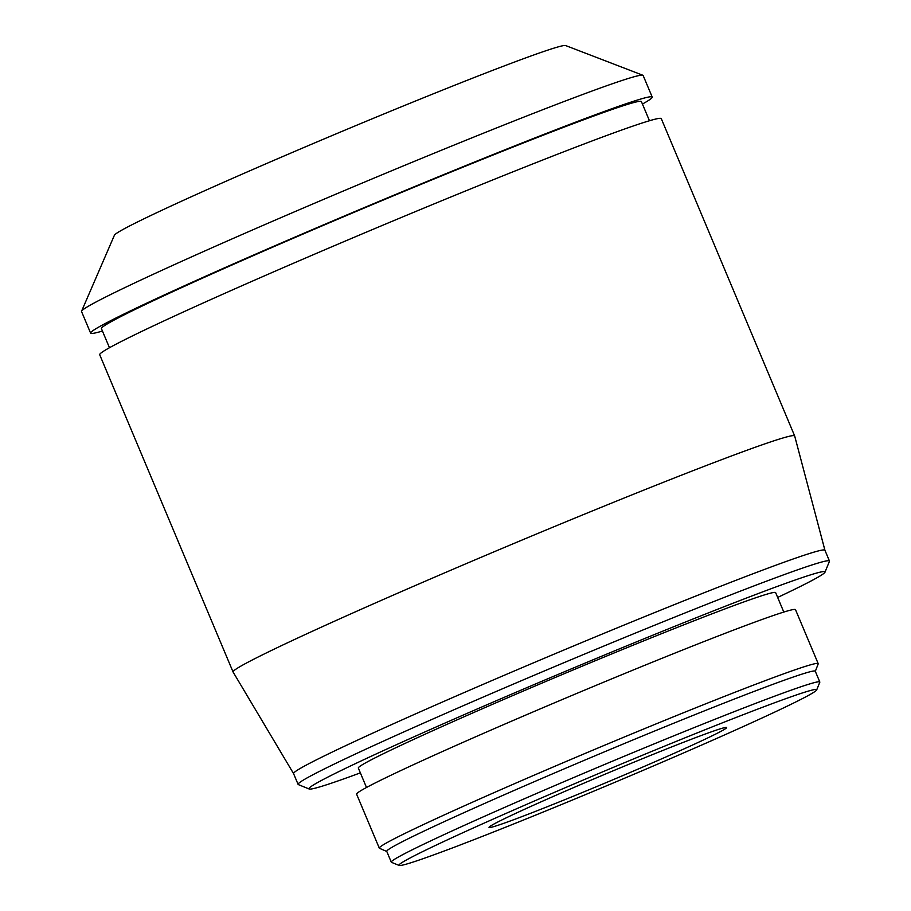 <?xml version="1.0" encoding="UTF-8"?>
<svg xmlns="http://www.w3.org/2000/svg" width="911" height="911" viewBox="0 0 911 911"><rect width="100%" height="100%" fill="white"/><g stroke="black" fill="none" stroke-linecap="round" stroke-linejoin="round"><path stroke-width="1.37" d="M651.297 755.105A128.872 4.088 157.2 0 0 489.025 827.427A128.872 4.088 157.2 0 0 564.353 799.869A128.872 4.088 157.2 0 0 726.625 727.547A128.872 4.088 157.2 0 0 651.297 755.105M531.386 816.837A226.566 7.197 157.2 0 0 816.666 689.946A226.566 7.197 157.2 0 0 684.263 738.126A226.566 7.197 157.2 0 0 399.155 865.45A226.566 7.197 157.2 0 0 531.386 816.837M816.666 689.946L819.798 682.282A232.43 7.379 157.2 0 0 819.82 682.02A232.43 7.379 157.2 0 0 683.967 731.715A232.43 7.379 157.2 0 0 391.286 862.159A232.43 7.379 157.2 0 0 391.491 862.33L399.155 865.45M819.82 682.02L815.277 671.225A232.43 7.379 157.2 0 0 679.424 720.92A232.43 7.379 157.2 0 0 386.754 851.364L391.286 862.159M815.322 671.327L818.192 663.903A238.056 7.561 157.2 0 0 818.203 663.652A238.056 7.561 157.2 0 0 679.059 714.543A238.056 7.561 157.2 0 0 379.295 848.141A238.056 7.561 157.2 0 0 379.488 848.312L386.799 851.466M818.203 663.652L795.508 609.675A238.056 7.561 157.2 0 0 656.375 660.577A238.056 7.561 157.2 0 0 356.611 794.176L379.295 848.141M783.802 612.055L775.637 592.628A226.338 7.186 157.2 0 0 643.348 641.025A226.338 7.186 157.2 0 0 358.33 768.041L366.495 787.48M777.664 597.445A279.905 8.882 157.2 0 0 825.002 572.176A279.905 8.882 157.2 0 0 661.42 631.71A279.905 8.882 157.2 0 0 309.182 789.006A279.905 8.882 157.2 0 0 360.357 772.87M825.002 572.176L829.431 561.347A288.195 9.156 157.2 0 0 829.454 561.028A288.195 9.156 157.2 0 0 660.999 622.646A288.195 9.156 157.2 0 0 298.102 784.382A288.195 9.156 157.2 0 0 298.352 784.599L309.182 789.006M824.91 550.233A288.195 9.156 157.2 0 0 656.467 611.85A288.195 9.156 157.2 0 0 293.558 773.587L233.091 672.033A304.593 9.668 157.2 0 1 233.068 671.999A304.593 9.668 157.2 0 1 616.622 501.061A304.593 9.668 157.2 0 1 794.654 435.925A304.593 9.668 157.2 0 1 794.677 435.97L824.922 550.244L829.454 561.028M794.654 435.925L661.284 118.646A304.593 9.668 157.2 0 0 483.251 183.783A304.593 9.668 157.2 0 0 99.698 354.721L233.068 671.999M649.463 120.742L641.412 101.599A292.875 9.304 157.2 0 0 470.224 164.231A292.875 9.304 157.2 0 0 101.417 328.598L109.468 347.729M642.437 104.048A304.593 9.668 157.2 0 0 652.208 97.067L643.143 75.476A304.593 9.668 157.2 0 0 642.859 75.249A304.593 9.668 157.2 0 0 465.1 140.601A304.593 9.668 157.2 0 0 81.58 311.186A304.593 9.668 157.2 0 0 81.546 311.551L90.622 333.13A304.593 9.668 157.2 0 0 102.453 331.046M652.208 97.067A304.593 9.668 157.2 0 0 474.175 162.192A304.593 9.668 157.2 0 0 90.622 333.13M642.859 75.249L565.606 45.55A244.843 7.778 157.2 0 0 422.715 98.092A244.843 7.778 157.2 0 0 114.422 235.209L81.58 311.186M293.558 773.587L298.102 784.382"/></g></svg>
